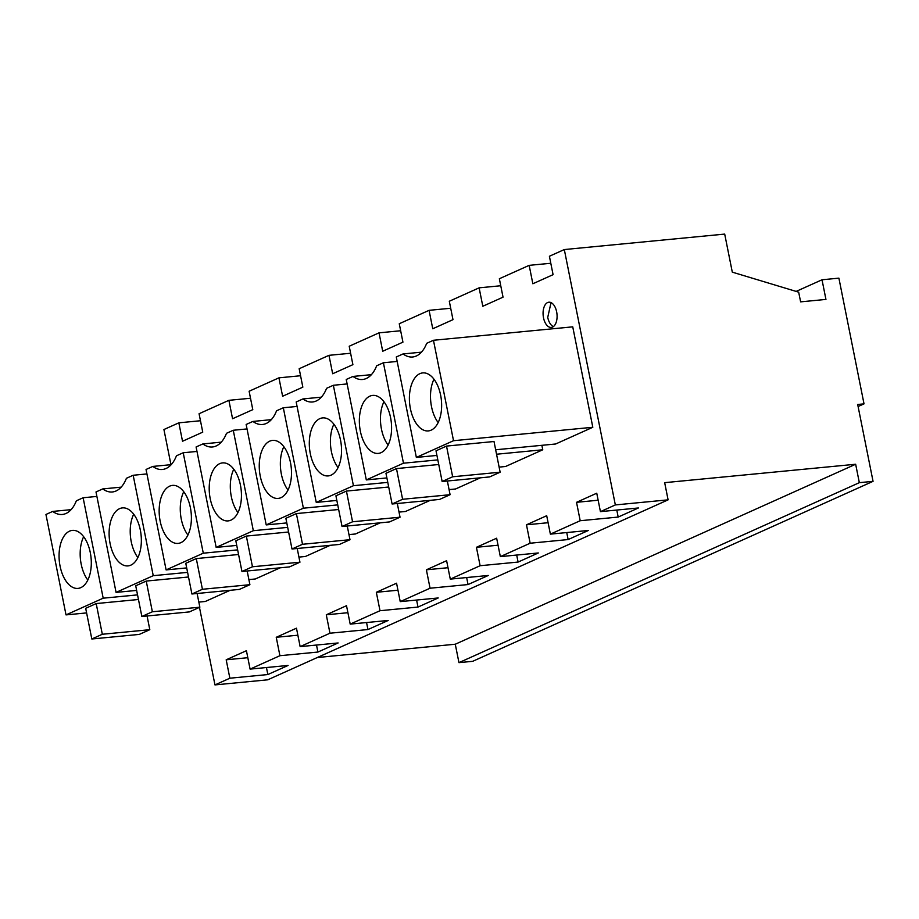 <?xml version="1.0" encoding="UTF-8"?>
<svg xmlns="http://www.w3.org/2000/svg" width="919" height="919" viewBox="0 0 919 919"><rect width="100%" height="100%" fill="white"/><g stroke="black" fill="none" stroke-linecap="round" stroke-linejoin="round"><path stroke-width="1.38" d="M796.141 291.403L822.023 279.778L825.94 299.422L800.621 301.857L798.68 292.173L732.305 272.15L724.7 234.092L564.312 249.554L615.339 504.933L668.102 499.844L664.667 482.659L855.658 464.244L455.273 644.23L317.331 657.522M822.023 279.778L838.898 278.147L864.021 403.866L857.691 404.475L873.05 481.338L472.676 661.324L458.96 662.645L455.273 644.23M199.469 607.367L214.966 684.908L267.716 679.819L668.102 499.844M200.468 420.741L178.837 422.832L163.927 429.529L170.957 464.681M873.05 481.338L859.334 482.67L855.658 464.244M250.519 398.249L228.888 400.328L199.067 413.734L202.754 432.148L182.525 441.246L178.837 422.832M300.559 375.745L278.939 377.835L249.118 391.241L252.794 409.656L232.564 418.742L228.888 400.328M350.61 353.252L328.979 355.331L299.169 368.737L302.845 387.152L282.615 396.25L278.939 377.835M400.661 330.748L379.03 332.839L349.209 346.245L352.896 364.659L332.667 373.746L328.979 355.331M450.701 308.256L429.081 310.335L399.26 323.741L402.936 342.155L382.706 351.253L379.03 332.839M500.752 285.752L479.121 287.842L449.299 301.248L452.987 319.663L432.757 328.761L429.081 310.335M550.803 263.259L529.172 265.35L499.35 278.744L503.038 297.17L482.808 306.257L479.121 287.842M564.312 249.554L549.401 256.252L553.077 274.666L532.848 283.764L529.172 265.35M864.021 403.866L858.105 406.52M859.334 482.67L458.96 662.645M615.339 504.933L600.429 511.63L638.418 507.966L618.188 517.064L580.199 520.728L565.288 527.426L550.378 534.134L588.367 530.47L568.137 539.556L566.736 532.549M214.966 684.908L229.865 678.211L267.854 674.546L288.084 665.448L250.094 669.112L279.916 655.706L317.905 652.053L338.135 642.955L300.145 646.62L315.056 639.911L329.967 633.214L367.956 629.549L388.186 620.463L350.196 624.116L380.007 610.71L417.996 607.057L438.225 597.959L400.236 601.623L430.058 588.217L468.047 584.553L488.276 575.466L450.287 579.119L480.109 565.725L518.098 562.06L538.327 552.962L500.338 556.627L530.148 543.221L568.137 539.556M229.865 678.211L226.189 659.796L246.418 650.698L250.094 669.112M279.916 655.706L276.24 637.292L296.469 628.194L300.145 646.62M329.967 633.214L326.279 614.8L346.509 605.701L350.196 624.116M380.007 610.71L376.331 592.295L396.56 583.209L400.236 601.623M430.058 588.217L426.382 569.803L446.611 560.705L450.287 579.119M480.109 565.725L476.421 547.299L496.651 538.212L500.338 556.627M530.148 543.221L526.472 524.806L546.702 515.708L550.378 534.134M580.199 520.728L576.523 502.314L596.753 493.216L600.429 511.63M198.837 602.094L205.305 601.474L230.141 590.308M348.979 534.605L355.446 533.985L380.282 522.819M298.928 557.098L305.395 556.477L330.231 545.312M499.12 467.116L505.588 466.484L542.761 449.782L541.865 445.313M399.03 512.101L405.497 511.481L430.322 500.315M248.888 579.602L255.356 578.97L280.18 567.816M449.069 489.609L455.537 488.988L480.373 477.823M495.651 449.77L555.639 443.992L592.812 427.278L572.744 326.842L433.458 340.271L426.692 343.315A38.012 20.815 -95.5 0 1 412.62 356.986A38.012 20.815 -95.5 0 1 403.039 353.941L396.284 356.986L416.353 457.421L453.526 440.706L433.458 340.271M556.65 311.863A12.671 6.938 84.5 0 1 551.297 327.428A12.671 6.938 84.5 0 1 543.508 317.779A12.671 6.938 84.5 0 1 548.861 302.213A12.671 6.938 84.5 0 1 556.65 311.863M526.472 524.806L548.103 522.716M518.098 562.06L516.696 555.053M476.421 547.299L498.052 545.22M468.047 584.553L466.645 577.546M426.382 569.803L448.012 567.712M417.996 607.057L416.594 600.05M376.331 592.295L397.961 590.216M367.956 629.549L366.555 622.542M326.279 614.8L347.91 612.709M317.905 652.053L316.504 645.035M276.24 637.292L297.871 635.213M267.854 674.546L266.453 667.539M226.189 659.796L247.82 657.705M618.188 517.064L616.787 510.056M576.523 502.314L598.154 500.223M71.119 509.654L52.716 511.423L45.95 514.468L66.019 614.891L103.192 598.189L137.54 594.88M66.019 614.891L86.604 612.916M96.196 603.565L102.319 634.259L91.82 638.992L85.685 608.298L96.196 603.565L138.47 599.498M52.716 511.423A38.012 20.815 -95.5 0 0 62.297 514.468A38.012 20.815 -95.5 0 0 76.357 500.798L83.124 497.753L96.886 496.421M103.192 598.189L83.124 497.753M221.261 442.154L202.858 443.934L196.092 446.967L216.16 547.402L253.334 530.7L287.681 527.38M216.16 547.402L236.746 545.415M246.338 536.076L252.461 566.77L241.961 571.492L235.827 540.797L246.338 536.076L288.612 531.998M202.858 443.934A38.012 20.815 -95.5 0 0 212.438 446.979A38.012 20.815 -95.5 0 0 226.499 433.297L233.265 430.264L247.027 428.932M253.334 530.7L233.265 430.264M183.214 452.757L176.448 455.801A38.012 20.815 -95.5 0 1 162.387 469.483A38.012 20.815 -95.5 0 1 152.807 466.427L146.041 469.471L166.109 569.906L203.283 553.192L183.214 452.757L196.988 451.436M203.283 553.192L237.642 549.884M166.109 569.906L186.695 567.919M196.287 558.58L202.421 589.274L191.91 593.996L185.776 563.301L196.287 558.58L238.561 554.502M171.21 464.658L152.807 466.427M371.402 374.665L352.999 376.434L346.233 379.478L366.302 479.913L403.475 463.199L383.407 362.764L397.169 361.443M403.475 463.199L437.823 459.891M496.547 454.227L542.761 449.782M366.302 479.913L386.888 477.926M396.468 468.587L402.602 499.281L392.103 504.003L385.969 473.308L396.468 468.587L438.754 464.509M352.999 376.434A38.012 20.815 -95.5 0 0 362.58 379.49A38.012 20.815 -95.5 0 0 376.641 365.808L383.407 362.764M271.3 419.661L252.909 421.43A38.012 20.815 -95.5 0 0 262.478 424.486A38.012 20.815 -95.5 0 0 276.55 410.804L283.316 407.76L297.078 406.439M252.909 421.43L246.143 424.475L266.211 524.91L303.385 508.196L283.316 407.76M303.385 508.196L337.732 504.887M266.211 524.91L286.797 522.922M296.377 513.583L302.512 544.278L292.001 548.999L285.866 518.305L296.377 513.583L338.651 509.505M133.175 475.261L126.408 478.294A38.012 20.815 -95.5 0 1 112.348 491.975A38.012 20.815 -95.5 0 1 102.767 488.919L96.001 491.964L116.07 592.399L153.243 575.685L133.175 475.261L146.937 473.928M153.243 575.685L187.591 572.376M116.07 592.399L136.655 590.412M146.236 581.072L152.37 611.767L141.859 616.488L135.725 585.794L146.236 581.072L188.51 576.994M121.159 487.15L102.767 488.919M321.351 397.157L302.948 398.938L296.182 401.982L316.251 502.406L353.424 485.703L333.356 385.268L347.129 383.935M353.424 485.703L387.784 482.383M316.251 502.406L336.836 500.43M346.429 491.079L352.563 521.774L342.052 526.507L335.917 495.812L346.429 491.079L388.703 487.013M302.948 398.938A38.012 20.815 -95.5 0 0 312.529 401.982A38.012 20.815 -95.5 0 0 326.59 388.312L333.356 385.268M421.442 352.172L403.039 353.941M453.526 440.706L592.812 427.278M416.353 457.421L436.939 455.433M436.008 450.815L446.519 446.083L494.008 441.511L500.143 472.205L489.632 476.927L442.142 481.51L436.008 450.815M551.032 302.615L547.735 317.365A12.671 6.938 -95.5 0 0 553.341 326.624M62.986 537.868A29.144 15.956 -95.5 0 0 61.159 570.55A29.144 15.956 -95.5 0 0 77.977 588.401A29.144 15.956 -95.5 0 0 87.374 580.923A29.144 15.956 -95.5 0 0 89.212 548.241A29.144 15.956 -95.5 0 0 72.394 530.389A29.144 15.956 -95.5 0 0 62.986 537.868M147.074 615.994L149.808 629.687L139.297 634.409L91.82 638.992M102.319 634.259L149.808 629.687M213.128 470.379A29.144 15.956 -95.5 0 0 211.301 503.061A29.144 15.956 -95.5 0 0 228.119 520.901A29.144 15.956 -95.5 0 0 237.516 513.434A29.144 15.956 -95.5 0 0 239.354 480.74A29.144 15.956 -95.5 0 0 222.536 462.9A29.144 15.956 -95.5 0 0 213.128 470.379M297.216 548.494L299.95 562.198L289.439 566.92L241.961 571.492M252.461 566.77L299.95 562.198M163.088 492.871A29.144 15.956 -95.5 0 0 161.25 525.553A29.144 15.956 -95.5 0 0 178.079 543.405A29.144 15.956 -95.5 0 0 187.476 535.926A29.144 15.956 -95.5 0 0 189.303 503.244A29.144 15.956 -95.5 0 0 172.485 485.393A29.144 15.956 -95.5 0 0 163.088 492.871M247.165 570.998L249.899 584.691L239.388 589.412L191.91 593.996M202.421 589.274L249.899 584.691M363.269 402.878A29.144 15.956 -95.5 0 0 361.443 435.572A29.144 15.956 -95.5 0 0 378.26 453.412A29.144 15.956 -95.5 0 0 387.657 445.933A29.144 15.956 -95.5 0 0 389.495 413.251A29.144 15.956 -95.5 0 0 372.677 395.411A29.144 15.956 -95.5 0 0 363.269 402.878M447.358 481.005L450.092 494.698L439.581 499.431L392.103 504.003M402.602 499.281L450.092 494.698M263.179 447.875A29.144 15.956 -95.5 0 0 261.341 480.568A29.144 15.956 -95.5 0 0 278.17 498.408A29.144 15.956 -95.5 0 0 287.567 490.93A29.144 15.956 -95.5 0 0 289.405 458.248A29.144 15.956 -95.5 0 0 272.575 440.396A29.144 15.956 -95.5 0 0 263.179 447.875M347.256 526.001L350.001 539.694L339.49 544.427L292.001 548.999M302.512 544.278L350.001 539.694M113.037 515.375A29.144 15.956 -95.5 0 0 111.199 548.057A29.144 15.956 -95.5 0 0 128.028 565.897A29.144 15.956 -95.5 0 0 137.425 558.419A29.144 15.956 -95.5 0 0 139.263 525.737A29.144 15.956 -95.5 0 0 122.434 507.897A29.144 15.956 -95.5 0 0 113.037 515.375M197.114 593.49L199.86 607.195L189.348 611.916L141.859 616.488M152.37 611.767L199.86 607.195M313.23 425.382A29.144 15.956 -95.5 0 0 311.392 458.064A29.144 15.956 -95.5 0 0 328.221 475.916A29.144 15.956 -95.5 0 0 337.618 468.437A29.144 15.956 -95.5 0 0 339.444 435.744A29.144 15.956 -95.5 0 0 322.626 417.904A29.144 15.956 -95.5 0 0 313.23 425.382M397.307 503.497L400.041 517.202L389.53 521.923L342.052 526.507M352.563 521.774L400.041 517.202M413.32 380.386A29.144 15.956 -95.5 0 0 411.482 413.068A29.144 15.956 -95.5 0 0 428.311 430.919A29.144 15.956 -95.5 0 0 437.708 423.441A29.144 15.956 -95.5 0 0 439.546 390.759A29.144 15.956 -95.5 0 0 422.717 372.907A29.144 15.956 -95.5 0 0 413.32 380.386M446.519 446.083L452.653 476.777L442.142 481.51M452.653 476.777L500.143 472.205M83.652 536.696A29.144 15.956 -95.5 0 0 87.822 580.05M233.794 469.207A29.144 15.956 -95.5 0 0 237.964 512.561M183.743 491.711A29.144 15.956 -95.5 0 0 187.924 535.053M383.935 401.718A29.144 15.956 -95.5 0 0 388.105 445.072M283.833 446.714A29.144 15.956 -95.5 0 0 288.015 490.068M133.692 514.203A29.144 15.956 -95.5 0 0 137.873 557.557M333.884 424.21A29.144 15.956 -95.5 0 0 338.066 467.564M433.975 379.214A29.144 15.956 -95.5 0 0 438.156 422.568"/></g></svg>

